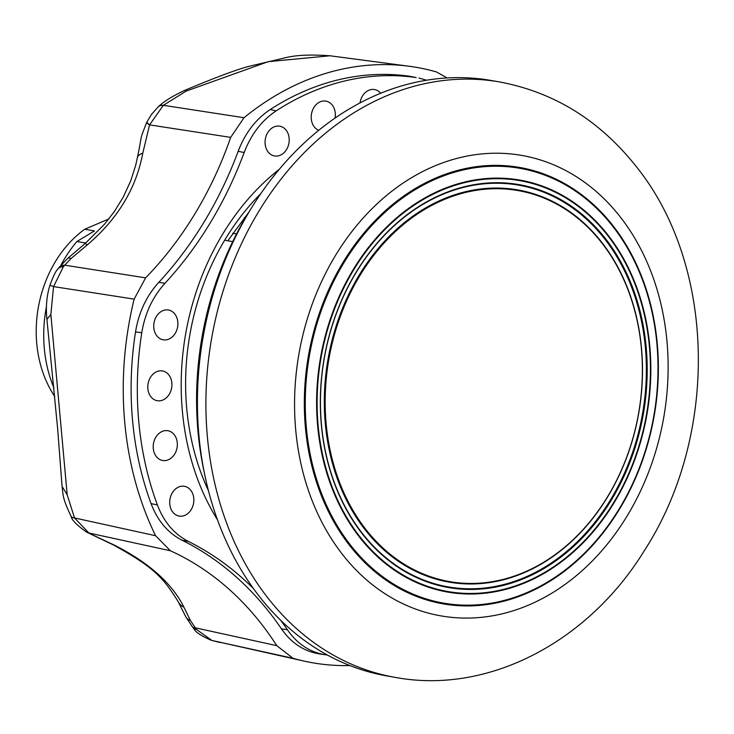 <?xml version="1.0" encoding="UTF-8"?>
<svg xmlns="http://www.w3.org/2000/svg" width="734" height="734" viewBox="0 0 734 734"><rect width="100%" height="100%" fill="white"/><g stroke="black" fill="none" stroke-linecap="round" stroke-linejoin="round"><path stroke-width="1.1" d="M275.8 126.321A15.111 11.973 100 0 0 265.093 141.295A15.111 11.973 100 0 0 274.25 155.911A15.111 11.973 100 0 0 278.48 155.828A15.111 11.973 100 0 0 289.205 140.506A15.111 11.973 100 0 0 279.498 126.147A15.111 11.973 100 0 0 275.8 126.321M335.062 118.073A15.111 11.973 100 0 0 325.63 101.072A15.111 11.973 100 0 0 321.942 101.246A15.111 11.973 100 0 0 311.317 115.128A15.111 11.973 100 0 0 318.721 130.322M177.811 322.052A15.111 11.973 100 0 0 168.159 309.977A15.111 11.973 100 0 0 153.801 327.759A15.111 11.973 100 0 0 162.92 339.741A15.111 11.973 100 0 0 177.811 322.052M169.783 504.047A15.111 11.973 100 0 0 178.894 516.02A15.111 11.973 100 0 0 193.785 498.331A15.111 11.973 100 0 0 184.142 486.257A15.111 11.973 100 0 0 169.783 504.047M153.278 448.465A15.111 11.973 100 0 0 162.388 460.438A15.111 11.973 100 0 0 177.279 442.749A15.111 11.973 100 0 0 167.627 430.684A15.111 11.973 100 0 0 153.278 448.465M380.671 93.255A15.111 11.973 100 0 0 374.257 89.502A15.111 11.973 100 0 0 370.569 89.676A15.111 11.973 100 0 0 360.027 102.907M171.857 382.974A15.111 11.973 100 0 0 162.214 370.909A15.111 11.973 100 0 0 147.855 388.69A15.111 11.973 100 0 0 156.975 400.663A15.111 11.973 100 0 0 171.857 382.974M319.556 653.921L325.419 654.783L319.556 653.921C304.059 651.453 291.361 643.103 281.461 628.864L287.407 629.772C297.343 644.002 310.014 652.342 325.419 654.783A292.178 231.421 100 0 0 327.474 655.077M157.37 504.891C163.875 521.984 174.215 534.168 188.39 541.444L182.179 540.307C167.976 533.031 157.608 520.819 151.094 503.662L157.37 504.891A292.178 231.421 100 0 1 141.763 332.731L135.524 331.924C138.744 312.427 146.497 295.903 158.792 282.351L164.985 283.269C152.709 296.82 144.974 313.308 141.763 332.731M276.112 110.889C261.744 120.468 251.092 134.359 244.156 152.553L238.174 151.287C245.128 133.028 255.808 119.119 270.213 109.54L276.112 110.889A292.178 231.421 100 0 1 344.934 80.933A292.178 231.421 100 0 1 416.169 77.565L409.911 76.299L416.169 77.565M426.555 80.217L418.976 78.061M182.179 540.307A352.632 279.305 -80 0 1 281.461 628.864M287.407 629.772A352.632 279.305 100 0 0 280.645 620.239M253.569 588.714A352.632 279.305 100 0 0 188.39 541.444M238.174 151.287A352.632 279.305 -80 0 1 158.792 282.351M164.985 283.269A352.632 279.305 100 0 0 244.156 152.553M135.524 331.924A292.361 231.559 100 0 0 151.094 503.662M409.911 76.299A292.361 231.559 100 0 0 338.86 79.694A292.361 231.559 100 0 0 270.213 109.54M447.144 77.942L436.464 71.932A302.206 239.367 100 0 0 409.122 66.243A302.206 239.367 100 0 0 244 117.724L230.696 137.377A337.934 267.662 -80 0 1 145.626 277.847L134.138 299.123A302.206 239.367 100 0 0 155.59 535.719L170.361 550.757A337.934 267.662 -80 0 1 276.773 645.663L293.004 658.288A302.206 239.367 100 0 0 304.335 661.15A302.206 239.367 100 0 0 349.944 665.564M114.385 545.142A20.148 5.606 116.9 0 1 113.458 544.977L86.64 532.132L114.385 545.142C148.837 562.648 172.022 583.319 183.922 607.174L190.491 620.625L196.308 629.322A20.148 6.505 139.6 0 1 193.648 628.414L192.409 626.882A20.148 6.12 -37.7 0 0 195.171 627.79L276.773 645.663M183.922 607.174A20.148 14.919 -26.8 0 1 178.215 601.761L185.693 616.606A20.148 12.561 -28.5 0 0 190.491 620.625M58.169 268.662A20.148 10.918 37.9 0 1 58.702 267.855L67.84 258.267A20.148 4.395 48.2 0 1 70.914 258.634L63.445 266.589A20.148 10.441 -145 0 0 57.582 269.369L58.702 267.855A20.148 10.918 37.9 0 1 64.62 265.167L145.626 277.847M67.84 258.267L85.162 243.514A20.148 1.184 49.5 0 1 87.172 245L70.914 258.634M142.772 153.204A20.148 8.872 -169.2 0 0 137.341 157.828L137.341 157.828C142.855 131.643 138.91 142.598 146.58 122.596L151.452 114.467L158.296 106.806A20.148 10.478 -131.5 0 1 163.352 105.301L149.571 124.881L142.772 153.204C136.148 188.5 117.614 219.099 87.172 245M147.002 122.56L149.571 124.881A20.148 1.193 -153.3 0 1 146.58 122.596M63.445 266.589L53.554 286.599L50.857 314.501L67.198 494.854L74.519 517.947L88.897 533.003A20.148 15.313 -62.9 0 1 86.621 532.122L86.621 532.122C76.749 525.14 71.565 519.846 71.07 516.25L71.07 516.25A20.148 6.835 -28.3 0 0 74.519 517.947L155.59 535.719M57.582 269.369C55.656 271.231 53.114 276.525 49.94 285.251L53.554 286.599L134.138 299.123M186.142 91.117L185.078 90.209C215.53 77.465 236.788 69.519 248.863 66.372L287.049 57.362C297.389 55.004 311.711 54.481 330.016 55.784L268.24 61.656L186.142 91.117L163.352 105.301L244 117.724M196.308 629.322L211.86 640.443L304.335 661.15M193.648 628.414C195.235 631.946 201.144 635.919 211.374 640.323L211.374 640.323A20.148 13.607 -74.1 0 0 211.86 640.443L293.004 658.288M208.465 490.743A227.201 179.949 -80 0 1 260.799 193.638M248.817 212.254L227.824 240.78M217.493 519.846A237.275 187.932 -80 0 1 279.223 169.37M85.704 243.046L76.905 241.495L94.438 230.944L84.749 229.237A109.825 86.979 100 0 0 38.48 355.843A109.825 86.979 100 0 0 54.747 396.516M84.749 229.237L108.861 218.952M232.696 241.633L224.65 240.22M76.905 241.495A120.899 95.759 100 0 0 60.986 265.093M46.416 306.775A120.899 95.759 100 0 0 53.949 387.891M204.382 473.026A291.178 230.623 -80 0 1 250.909 208.896M487.605 189.023A198.483 157.204 -80 0 1 642.333 375.019A198.483 157.204 -80 0 1 479.935 583.135A198.483 157.204 -80 0 1 325.208 397.131A198.483 157.204 -80 0 1 487.605 189.023M479.559 583.668A199.088 157.682 -80 0 1 324.364 397.103A199.088 157.682 -80 0 1 487.248 188.354A199.088 157.682 -80 0 1 642.452 374.927A199.088 157.682 -80 0 1 479.559 583.668M479.467 588.475A203.924 161.517 100 0 0 646.315 374.652A203.924 161.517 100 0 0 487.348 183.555A203.924 161.517 100 0 0 320.501 397.369A203.924 161.517 100 0 0 479.467 588.475M487.725 183.023A204.529 161.994 100 0 0 320.382 397.47A204.529 161.994 100 0 0 479.816 589.136A204.529 161.994 100 0 0 647.159 374.689A204.529 161.994 100 0 0 487.725 183.023M485.624 165.71A221.53 175.463 100 0 0 304.371 397.993A221.53 175.463 100 0 0 477.072 605.587A221.53 175.463 100 0 0 658.315 373.312A221.53 175.463 100 0 0 485.624 165.71M394.993 677.354L386.515 675.858A302.261 239.403 -80 0 1 205.557 478.605A302.261 239.403 -80 0 1 276.122 173.132A302.261 239.403 -80 0 1 491.376 80.511L499.863 81.997C553.711 92.2 598.76 119.862 635.002 164.994C716.531 264.469 719.136 435.739 644.048 551.106C588.237 641.819 488.193 694.869 394.993 677.354A302.261 239.403 -80 0 1 269.029 599.421A302.261 239.403 -80 0 1 284.608 174.628A302.261 239.403 -80 0 1 499.863 81.997M71.07 516.25C61.959 497.212 63.298 494.872 62.06 486.348L57.656 428.784L46.921 319.373L50.857 314.501M62.069 486.348L67.198 494.854M170.361 550.757L88.897 533.003M230.696 137.377L149.571 124.881M236.55 233.953L232.715 233.274M245.367 217.98L244.202 217.778M479.742 593.136A208.557 165.187 100 0 0 650.379 374.459A208.557 165.187 100 0 0 487.798 179.013A208.557 165.187 100 0 0 317.161 397.69A208.557 165.187 100 0 0 479.742 593.136M487.761 178.435A209.135 165.645 100 0 0 316.648 397.718A209.135 165.645 100 0 0 479.678 593.705A209.135 165.645 100 0 0 650.792 374.423A209.135 165.645 100 0 0 487.761 178.435M485.899 166.572A220.714 174.82 100 0 0 305.307 397.993A220.714 174.82 100 0 0 477.366 604.834A220.714 174.82 100 0 0 657.958 373.404A220.714 174.82 100 0 0 485.899 166.572M619.312 215.713A233.742 185.133 -80 0 1 607.266 544.224A233.742 185.133 -80 0 1 343.384 555.592A233.742 185.133 -80 0 1 355.43 227.081A233.742 185.133 -80 0 1 619.312 215.713M192.409 626.882L185.693 616.606M137.341 157.828L135.689 165.269L130.67 181.032L123.11 197.345L114.421 211.429L104.778 223.925L85.162 243.514M46.921 319.363C45.673 307.005 46.682 295.628 49.94 285.251M185.078 90.209C172.481 96.09 163.554 101.622 158.296 106.806M178.215 601.761C162.92 576.915 153.039 566.831 113.458 544.977M220.145 642.562L211.374 640.323M329.997 55.784L409.122 66.243"/></g></svg>
